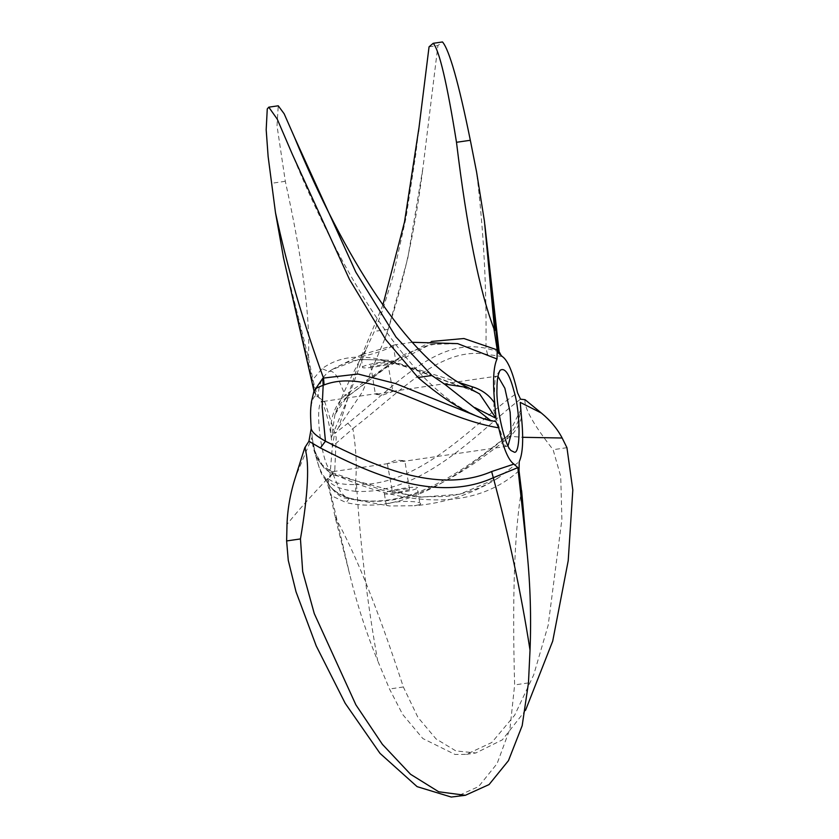 <?xml version="1.0" encoding="UTF-8"?>
<svg xmlns="http://www.w3.org/2000/svg" width="839" height="839" viewBox="0 0 839 839"><rect width="100%" height="100%" fill="white"/><g stroke="black" fill="none" stroke-linecap="round" stroke-linejoin="round"><path stroke-width="0.63" stroke-dasharray="4.2 3.15" d="M431.456 341.473L391.446 362.92L348.017 396.249L386.852 367.178L428.351 345.437L442.363 342.962L457.716 343.633M348.017 396.249L347.094 396.952L347.986 396.039L346.203 394.351L403.528 354.771L430.491 344.399L457.675 343.633M347.094 396.952C342.039 400.822 338.002 406.621 334.971 414.372L347.084 396.753L345.154 395.127L346.203 394.351M334.971 414.372L331.489 437.434L330.755 433.564C330.073 417.948 334.876 405.143 345.154 395.127L337.75 377.739C334.53 372.516 331.615 370.46 329.003 371.593L322.04 368.678C359.962 341.179 409.631 368.531 471.57 390.229L479.31 393.743M348.007 396.039L359.27 361.284L366.182 349.045L347.944 398.053L338.767 427.124L334.604 433.606L347.849 423.307C396.239 384.944 436.637 337.603 485.97 348.29L499.111 351.667M418.504 131.608L415.735 154.502L406.076 217.458L392.977 276.451L382.5 310.556L374.372 331.363L366.182 349.045M502.33 356.544L487.574 354.488L485.97 348.29C486.746 288.217 483.61 229.446 476.573 171.953M487.574 354.488C440.423 345.647 400.822 391.876 352.915 428.582L347.849 423.307M458.566 382.343L388.793 360.225L358.924 359.407L332.066 369.579L329.003 371.593C321.872 376.9 318.296 385.353 318.296 396.962C323.298 402.301 327.451 414.497 330.755 433.564L332.349 446.547L329.8 477.422L328.343 478.723C332.999 482.855 341.955 484.795 355.201 484.543C357.162 469.861 356.407 451.204 352.915 428.582L332.349 446.547L334.604 433.606M356.46 484.543L356.984 491.402L355.883 491.36L355.201 484.543L356.46 484.543C423.496 486.337 478.807 417.937 517.558 392.83M338.767 427.124L362.427 391.865L384.818 338.925L388.205 329.349L407.744 258.464L422.95 167.831L437.927 45.537L442.499 41.95M429.054 46.827L437.927 45.537M420.087 504.585C425.394 500.348 390.145 500.39 386.685 504.742L386.318 505.246L389.443 505.969L414.235 505.749L420.087 504.585L417.266 488.225C414.581 490.773 382.647 495.996 384.293 493.468C383.79 490.972 416.815 485.435 417.633 487.732M409.505 489.357C407.618 490.951 389.6 493.573 392.421 491.843C394.299 490.249 412.327 487.627 409.505 489.357L404.797 460.642L387.335 463.642L395.725 460.181L404.797 460.642M387.335 463.642L392.421 491.843M392.725 345.658C389.38 349.601 355.767 359.574 360.896 354.97L392.725 345.658M362.563 367.251C362.049 364.755 395.085 359.207 395.903 361.504L395.536 362.008C392.851 364.546 360.917 369.779 362.563 367.251L360.896 354.97M370.691 365.615C367.87 367.356 385.888 364.734 387.775 363.13C390.596 361.399 372.568 364.021 370.691 365.615L375.4 394.34L382.49 395.169L392.662 391.53L375.4 394.34M387.775 363.13L392.862 391.331M392.662 391.53L391.624 391.509L392.662 391.53M312.045 437.413L314.793 450.805L318.841 460.747L324.043 467.973L331.856 473.993L333.209 474.654L332.622 472.735L331.531 472.997C319.009 465.309 312.507 453.448 312.045 437.413L295.59 476.793M521.491 417.329C519.026 426.464 514.108 433.753 506.714 439.196C463.055 473.595 406.286 512.891 349.36 498.188L346.853 498.335L340.613 492.032L333.209 474.654L334.362 475.105L333.649 473.154L331.531 472.997M519.026 470.731C468.519 516.006 393.208 501.953 332.517 473.437C313.933 492.829 298.757 509.818 287.001 524.396M334.362 475.105L417.916 497.37L459.835 494.202L498.471 477.779L519.236 461.66M520.505 405.824C520.809 418.776 516.3 428.844 506.955 436.039L506.955 436.049C463.076 471.319 406.191 512.619 349.087 498.051L349.36 498.188C338.19 495.545 330.147 488.78 325.238 477.884C320.225 472.546 316.072 460.349 312.769 441.293L311.196 428.561M311.175 428.299C309.853 409.768 311.185 399.049 315.181 396.134L313.996 393.973L313.933 391.215M313.943 391.173L315.957 395.284L315.181 396.134L318.296 396.962C316.995 394.718 315.202 388.887 312.895 379.48L322.04 368.678M495.734 421.472L477.475 416.396M471.738 389.422L471.56 390.24L468.099 387.566M506.714 439.196L507.71 435.798L520.809 409.768M506.955 436.039L522.697 437.297M349.36 498.188L346.182 502.582C404.23 516.121 462.436 473.091 507.71 435.798M355.883 491.36C341.263 489.787 331.825 485.854 327.567 479.562L328.343 478.723L325.238 477.884L325.647 478.597C328.07 486.788 335.883 493.269 349.087 498.041M325.238 477.884C326.549 480.181 328.343 486.012 330.629 495.367L346.182 502.582M520.526 399.175C481.565 428.341 425.289 494.276 356.984 491.402C360.76 548.675 367.66 605.129 377.697 660.775C366.37 633.078 357.047 604.311 349.727 574.453L335.149 517.306L330.629 495.367M324.861 402.133L323.361 401.441C312.507 398.305 322.249 472.315 332.59 471.602L334.782 470.375L336.198 437.465L324.861 402.133L318.296 396.962M283.697 258.8L308.165 356.669L312.895 379.48M308.374 357.54L308.909 357.498L308.458 356.627C310.346 318.421 302.638 259.975 285.312 181.297L277.017 125.819L278.244 105.798M335.149 517.306L335.82 517.181L335.673 518.135C355.463 553.226 378.032 609.513 403.349 686.984L417.874 717.272L436.049 738.918L455.881 750.915L475.912 752.961L502.362 739.841L525.539 710.297M525.078 399.7L524.973 400.151C524.448 408.624 533.835 425.142 553.111 449.704L560.735 476.531L561.899 519.414L548.192 625.16L533.698 674.892L514.643 715.258L491.822 742.484L466.453 754.345L455.053 754.471L422.825 738.519L402.626 714.388L389.516 688.997L377.697 660.775M521.585 490.165L520.914 490.291L521.166 492.126C514.401 533.51 512.22 597.777 514.632 684.918L509.965 728.787L497.108 763.595L478.587 786.594L456.259 796.61M323.361 401.441L377.403 393.512M508.067 445.803L506.536 446.306L505.036 445.614L493.699 410.292L495.115 377.382L496.814 376.155L497.957 376.333M494.737 330.44L494.14 330.535M525.13 400.025L524.532 400.109M525.56 400.067L524.973 400.151M521.512 490.207L520.914 490.291M521.166 492.126L521.753 492.042M308.909 357.498L308.312 357.582M339.313 426.705L338.715 426.799M335.82 517.181L335.222 517.264M347.944 398.053L331.489 437.434M388.205 329.349L374.372 331.363M327.567 479.562L349.727 574.453M315.957 395.284L293.797 300.404M285.312 181.297L271.479 183.311M566.944 447.69L553.111 449.704M403.349 686.984L389.516 688.997M528.465 682.904L514.632 684.918M359.27 361.284C348.248 382.385 342.648 394.257 334.95 414.435M382.899 304.987L359.291 361.263M484.439 221.339L484.848 224.684M384.807 338.914C402.122 289.696 414.833 232.665 422.95 167.831M386.318 505.246L384.293 493.468M393.103 345.269L395.903 361.504M312.989 442.635C312.37 446.379 315.537 453.889 322.501 465.184L332.622 472.735L383.119 490.406L419.815 496.866L445.006 496.52C464.103 494.475 481.964 488.204 498.597 477.706M312.957 442.405L314.594 451.036C317.929 464.271 320.425 472.158 322.092 474.696C331.825 490.448 340.078 498.335 346.853 498.335L389.443 505.969M498.471 477.769C472.724 493.982 444.649 503.306 414.235 505.749M495.786 421.482L489.095 419.825C422.783 404.062 347.912 290.567 292.433 154.491M332.024 369.6C345.532 362.259 352.768 358.662 374.404 359.847C394.036 360.046 434.759 377.865 471.56 390.24L479.583 393.911M412.264 342.291L392.453 345.269M332.066 369.579L362.532 354.173M329.8 477.422L334.782 470.375M392.589 391.31L496.814 376.155M333.073 471.591L387.608 463.663M507.018 446.306L402.783 461.46M500.086 370.324L495.115 377.382M511.811 450.963L505.036 445.614M466.453 754.345L475.912 752.961"/><path stroke-width="1.26" d="M412.264 342.291L457.675 343.612L497.013 358.987L497.233 349.915L463.915 338.516L431.456 341.473M497.233 349.915L493.909 328.689C479.384 290.483 466.904 228.344 456.489 142.294C447.009 82.977 439.248 49.983 433.197 43.303L429.054 46.827L418.504 131.608M484.848 224.684L499.132 351.782L498.397 353.051L502.33 356.544C507.826 360.298 512.902 372.39 517.558 392.83L520.526 399.175L525.078 399.7L541.375 413.05L520.243 402.384L521.501 417.329C523.609 438.933 522.854 453.71 519.236 461.66L519.026 470.731L521.47 490.689M499.111 351.667L501.449 355.967M433.197 43.303L442.499 41.95C449.358 50.004 458.639 82.788 470.333 140.281L476.573 171.953L484.449 221.339L494.496 328.605L493.909 328.689M517.852 467.606L513.919 464.103L491.633 471.549L493.301 477.737L517.852 467.606L527.144 552.87L521.627 490.668M491.633 471.549C436.542 495.262 371.667 464.229 325.459 441.199L320.362 447.953C367.933 472.357 435.462 504.008 493.301 477.737C508.853 535.429 521.092 592.89 530.028 650.099C531.307 617.986 530.353 585.57 527.144 552.87M311.196 428.561L308.93 441.241L320.362 447.953M313.933 391.215L316.597 388.027L323.172 385.237L322.155 406.915L325.459 441.199C316.345 436.154 311.584 431.865 311.175 428.299M324.106 384.923L323.518 378.064L322.732 378.389L323.172 385.237L324.106 384.923C372.055 366.402 435.431 417.539 498.702 427.817C503.348 448.257 508.424 460.359 513.919 464.103M322.732 378.389L313.943 391.173M498.702 427.817L495.734 421.472L490.102 420.664C469.305 415.274 445.278 400.885 418.011 377.508L385.93 339.868L349.454 279.377L292.423 154.491L277.195 119.044L268.774 107.172L267.263 108.923L266.183 129.72L268.123 156.494L275.486 212.676L283.697 258.8M477.475 416.396L395.515 383.549L358.075 374.026L323.518 378.064C303.424 323.172 287.41 268.04 275.486 212.676M268.774 107.172L278.244 105.798L284.148 113.768L294.468 137.239C343.245 255.801 407.901 359.239 468.099 387.566L479.614 393.931L496.006 418.262L494.758 403.318C489.494 395.316 482.068 389.82 472.504 386.842L471.57 390.229M472.504 386.842L458.566 382.343M497.013 358.987C493.395 366.937 492.64 381.714 494.758 403.318M520.809 409.768L520.243 402.384M304.756 447.732L304.914 448.11C309.633 463.453 308.144 493.731 300.456 538.932L302.69 571.6L314.268 613.582L355.904 704.865L382.406 744.35L410.544 774.271L438.703 791.775L465.393 795.288L451.267 797.05L417.109 786.646L380.004 753.359L345.186 703.281L316.24 645.936L296.02 591.789L288.259 560.337L286.623 540.945L287.001 524.396C287.609 508.434 290.472 492.566 295.59 476.793L304.756 447.732L308.93 441.241M468.099 387.566L444.439 384.042L491.182 420.958M294.468 137.239L355.809 272.109L396.008 337.047L431.844 375.494L444.439 384.042M465.393 795.288L489.064 784.57L508.465 760.637L522.183 725.662L528.465 682.904L530.028 650.099M522.697 437.297L562.161 438.01C557.306 428.792 550.384 420.475 541.375 413.05M525.539 710.297L552.712 641.111L568.213 560.704L572.817 490.028L566.944 447.69L562.161 438.01M497.957 376.333L504.879 388.279L510.133 412.169L511.224 433.847L508.067 445.803M513.583 451.781C520.725 457.507 520.893 412.515 513.814 390.555C509.462 373.963 504.879 367.22 500.086 370.324C497.957 374.184 496.919 380.287 496.982 388.635C495.839 406.6 505.33 448.938 511.811 450.963L513.583 451.781M494.496 328.605L494.674 330.482M305.417 447.963L304.819 448.057M490.689 420.58L490.102 420.664M491.119 420.633L490.521 420.717M489.106 267.788L498.397 353.051M470.333 140.281L456.489 142.294M474.874 407.597L496.006 418.262M431.844 375.494L418.011 377.508M300.456 538.932L286.623 540.945M418.871 128.346L404.513 221.947L382.899 304.987M283.246 256.713L313.996 391.005L311.447 401.755C310.839 408.205 309.969 409.495 311.185 428.498"/></g></svg>

